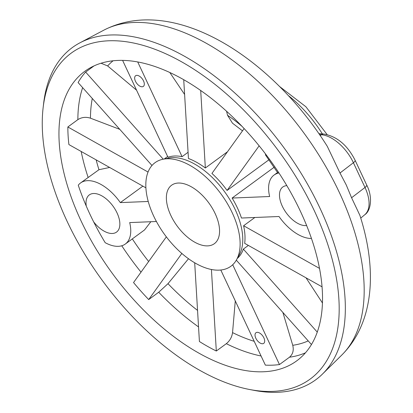 <?xml version="1.0" encoding="UTF-8"?>
<svg xmlns="http://www.w3.org/2000/svg" width="413" height="413" viewBox="0 0 413 413"><rect width="100%" height="100%" fill="white"/><g stroke="black" fill="none" stroke-linecap="round" stroke-linejoin="round"><path stroke-width="0.62" d="M314.463 211.058A202.096 109.362 -126.2 0 0 155.686 49.57A202.096 109.362 -126.2 0 0 43.133 107.674A202.096 109.362 -126.2 0 0 67.014 221.136A202.096 109.362 -126.2 0 0 249.643 389.511A202.096 109.362 -126.2 0 0 314.463 211.058M43.133 107.674L43.659 103.188A205.927 111.433 53.8 0 1 79.833 42.869A205.927 111.433 53.8 0 1 320.132 208.524A205.927 111.433 53.8 0 1 322.496 374.044A205.927 111.433 53.8 0 1 254.083 390.362L249.643 389.511M103.751 30.206C173.63 -5.87 271.496 57.355 327.313 146.388L339.992 173.011L346.27 184.993L351.577 197.755L359.878 215.328C377.188 269.013 374.498 322.336 341.778 355.056A201.993 109.306 -126.2 0 0 339.455 192.695A201.993 109.306 -126.2 0 0 103.751 30.206L79.833 42.869M300.566 211.621A179.402 97.081 -126.2 0 0 84.701 71.382A179.402 97.081 -126.2 0 0 80.907 220.573A179.402 97.081 -126.2 0 0 296.771 360.812A179.402 97.081 -126.2 0 0 300.566 211.621M156.413 221.497L129.697 222.586A37.857 20.485 53.8 0 1 125.315 244.031A37.857 20.485 53.8 0 1 118.319 246.329A37.857 20.485 53.8 0 1 105.191 242.689A179.402 97.081 53.8 0 1 93.684 221.926A179.402 97.081 53.8 0 1 89.838 214.027A179.402 97.081 53.8 0 1 86.281 206.118A179.402 97.081 53.8 0 1 78.269 185.21A37.857 20.485 53.8 0 1 80.566 182.959A37.857 20.485 53.8 0 1 120.333 202.602L148.226 201.467M166.356 236.866L133.538 282.554A179.402 97.081 -126.2 0 0 148.701 299.575L158.711 292.239A179.402 97.081 -126.2 0 0 198.539 326.915M194.693 262.782L199.417 341.52A179.402 97.081 -126.2 0 0 216.314 351.019L226.324 343.683A179.402 97.081 -126.2 0 0 261.078 355.985M220.8 270.009L265.358 365.128A179.402 97.081 -126.2 0 0 279.467 364.555L289.477 357.219A179.402 97.081 -126.2 0 0 305.465 352.81M151.974 165.484L78.103 82.548A179.402 97.081 -126.2 0 1 85.641 72.058L93.994 65.935M145.887 187.832L68.904 144.576A179.402 97.081 -126.2 0 1 67.851 126.977L77.861 119.641C81.681 117.209 85.878 116.719 90.457 118.18L119.791 129.352M306.033 277.825L322.476 303.034M311.469 238.456A37.857 20.485 53.8 0 1 279.007 216.505L241.471 218.033A61.723 33.401 -126.2 0 0 237.454 208.013A61.723 33.401 -126.2 0 0 232.111 198.049L274.206 167.203M248.363 245.415L243.334 249.101A61.723 33.401 53.8 0 1 237.284 258.435M254.873 217.486L243.608 225.741A61.723 33.401 53.8 0 1 244.661 243.34L322.073 286.839M236.551 259.756L239.339 254.738A61.723 33.401 -126.2 0 0 235.224 209.649A61.723 33.401 -126.2 0 0 168.535 158.112L162.913 159.258A64.191 34.733 -126.2 0 0 153.672 216.061A64.191 34.733 -126.2 0 0 197.528 264.361A64.191 34.733 -126.2 0 0 236.551 259.756A64.191 34.733 -126.2 0 0 232.266 212.86A64.191 34.733 -126.2 0 0 162.913 159.258M269.054 159.702L227.078 190.455A61.723 33.401 53.8 0 0 211.921 173.434L244.109 128.613M227.47 151.783L205.344 167.998A61.723 33.401 53.8 0 0 188.447 158.499L183.728 79.776M188.07 152.283L182.087 156.672A61.723 33.401 53.8 0 0 167.977 157.245L122.63 60.437M167.637 156.512L164.266 158.984M282.874 312.44L292.75 345.294C293.948 350.327 292.858 354.302 289.477 357.219M235.281 300.922L232.545 332.604C231.92 337.106 229.845 340.802 226.324 343.683M188.504 258.734L167.983 283.685L158.711 292.239M150.848 221.724L144.535 229.943L125.315 244.031M80.566 182.959L98.965 169.717L109.636 167.461M120.333 202.602L142.883 186.144M101.087 63.246L107.628 65.93L136.564 90.179M169.888 72.611L184.606 94.469M226.582 111.334L227.548 115.299L232.473 123.172L242.503 130.854M265.44 153.884L265.554 155.04L277.515 172.515M215.137 213.557A36.21 19.597 -126.2 0 0 171.571 185.251A36.21 19.597 -126.2 0 0 170.801 215.364A36.21 19.597 -126.2 0 0 214.373 243.67A36.21 19.597 -126.2 0 0 215.137 213.557M306.632 225.524A23.04 12.467 53.8 0 1 305.765 225.596A23.04 12.467 53.8 0 1 284.134 209.644A23.04 12.467 53.8 0 1 282.781 187.022A23.04 12.467 53.8 0 1 286.818 185.638M232.111 198.049L269.643 196.516A37.857 20.485 53.8 0 1 274.025 175.076A37.857 20.485 53.8 0 1 278.951 173.001M86.281 206.118A23.04 12.467 53.8 0 1 89.316 194.905A23.04 12.467 53.8 0 1 93.575 193.506A23.04 12.467 53.8 0 1 115.206 209.458A23.04 12.467 53.8 0 1 116.559 232.08A23.04 12.467 53.8 0 1 112.3 233.479A23.04 12.467 53.8 0 1 93.684 221.926M259.121 145.846L227.078 190.455M200.703 90.571L205.344 167.998M142.16 86.776A6.582 3.562 -126.2 0 0 143.373 86.379A6.582 3.562 -126.2 0 0 142.986 79.916A6.582 3.562 -126.2 0 0 136.806 75.357A6.582 3.562 -126.2 0 0 135.593 75.755A6.582 3.562 -126.2 0 0 135.975 82.218A6.582 3.562 -126.2 0 0 142.16 86.776M137.751 62.022L182.087 156.672M85.641 72.058L163.249 159.191M67.851 126.977L148.035 172.035M181.834 253.448L148.701 299.575M211.425 269.493L216.314 351.019M262.534 343.75A6.582 3.562 -126.2 0 0 263.747 343.348A6.582 3.562 -126.2 0 0 263.36 336.884A6.582 3.562 -126.2 0 0 257.18 332.326A6.582 3.562 -126.2 0 0 255.967 332.728A6.582 3.562 -126.2 0 0 256.349 339.192A6.582 3.562 -126.2 0 0 262.534 343.75M232.71 264.738L279.467 364.555M243.334 249.101L317.282 332.119M311.464 344.54L236.313 260.169M243.608 225.741L319.533 268.409M322.383 133.931A86.126 46.607 -126.2 0 0 288.243 95.486M121.768 245.771A179.402 97.081 -126.2 0 0 141.024 272.136M82.636 87.639A179.402 97.081 -126.2 0 0 77.861 119.641M81.185 151.473A179.402 97.081 -126.2 0 0 88.124 177.42M292.75 345.294A171.245 92.667 -126.2 0 0 308.222 340.895M232.545 332.604A171.245 92.667 -126.2 0 0 254.207 341.324M167.983 283.685A171.245 92.667 -126.2 0 0 197.548 310.406M132.32 238.895A171.245 92.667 -126.2 0 0 148.654 261.512M92.29 98.475A171.245 92.667 -126.2 0 0 90.457 118.18M96.152 159.883A171.245 92.667 -126.2 0 0 98.965 169.717M113.007 60.84A171.245 92.667 -126.2 0 0 107.628 65.93M241.801 126.171A106.952 57.877 -126.2 0 0 227.548 115.299M320.189 135.521L321.376 134.752L319.564 134.607M339.992 173.011L353.404 162.722A33.247 17.991 -126.2 0 0 321.376 134.752A6.582 5.018 94.5 0 1 323.968 134.055C337.08 136.46 347.462 145.195 355.108 160.265A6.582 1.889 154.9 0 1 353.404 162.722L364.999 187.466L351.577 197.755M364.772 214.734A33.247 17.991 -126.2 0 0 364.999 187.466A6.582 1.889 154.9 0 0 366.698 185.009C373.027 197.213 370.807 210.95 364.772 214.734L360.745 218.09M279.57 86.503L305.888 106.75L327.086 134.54M341.778 355.056L322.496 374.044M278.269 171.968L274.025 175.076M318.908 133.657L323.968 134.055M355.108 160.265L366.698 185.009"/></g></svg>
